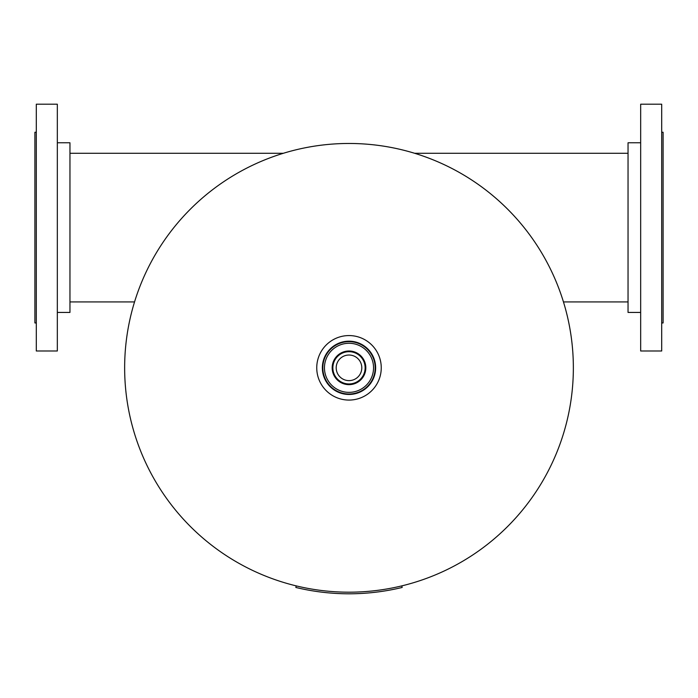<?xml version="1.0" encoding="UTF-8"?>
<svg xmlns="http://www.w3.org/2000/svg" width="698" height="698" viewBox="0 0 698 698"><rect width="100%" height="100%" fill="white"/><g stroke="black" fill="none" stroke-linecap="round" stroke-linejoin="round"><path stroke-width="1.05" d="M628.043 153.281L414.638 153.281A224.355 224.355 0 0 0 304.956 147.836A224.355 224.355 0 0 1 573.355 367.82A224.355 224.355 0 0 1 349 592.183A224.355 224.355 0 0 1 124.645 367.82A224.355 224.355 0 0 1 349 143.465A224.355 224.355 0 0 1 573.355 367.82A224.355 224.355 0 0 0 563.461 301.92A224.355 224.355 0 0 1 568.992 323.776M365.499 364.522A16.831 16.831 0 0 0 349 350.998A16.831 16.831 0 0 0 332.501 371.127A16.831 16.831 0 0 0 349 384.65A16.831 16.831 0 0 0 365.499 364.522M124.645 367.82A224.355 224.355 0 0 0 296.214 585.884L295.839 587.454A225.969 225.969 0 0 0 402.161 587.454L401.786 585.884M339.9 358.824A12.8 12.8 0 0 1 357.995 358.72A12.8 12.8 0 0 1 358.1 376.824A12.8 12.8 0 0 1 340.005 376.929A12.8 12.8 0 0 1 339.9 358.824M360.473 379.162A16.133 16.133 0 0 1 337.658 379.302A16.133 16.133 0 0 1 337.527 356.486A16.133 16.133 0 0 1 360.343 356.346A16.133 16.133 0 0 1 360.473 379.162M375.576 365.918A26.646 26.646 0 0 0 347.098 341.252A26.646 26.646 0 0 0 322.424 369.722A26.646 26.646 0 0 0 350.902 394.396A26.646 26.646 0 0 0 375.576 365.918M375.105 365.953A26.175 26.175 0 0 0 347.133 341.715A26.175 26.175 0 0 0 322.895 369.696A26.175 26.175 0 0 0 350.867 393.934A26.175 26.175 0 0 0 375.105 365.953M373.482 366.075A24.543 24.543 0 0 0 347.246 343.337A24.543 24.543 0 0 0 324.518 369.574A24.543 24.543 0 0 0 350.754 392.302A24.543 24.543 0 0 0 373.482 366.075M316.831 370.123A32.248 32.248 0 0 0 351.303 399.989A32.248 32.248 0 0 0 381.169 365.516A32.248 32.248 0 0 0 346.697 335.651A32.248 32.248 0 0 0 316.831 370.123M628.043 301.92L563.461 301.92A224.355 224.355 0 0 1 573.355 367.82M640.668 142.767L628.043 142.767L628.043 312.434L640.668 312.434M640.668 104.203L640.668 350.998L661.695 350.998L661.695 104.203L640.668 104.203M661.695 322.956L663.1 322.956L663.1 132.245L661.695 132.245M69.957 301.92L134.54 301.92M69.957 153.281L283.362 153.281M57.332 142.767L69.957 142.767L69.957 312.434L57.332 312.434M57.332 350.998L36.305 350.998L36.305 104.203L57.332 104.203L57.332 350.998M36.305 322.956L34.9 322.956L34.9 132.245L36.305 132.245M414.638 153.281A224.355 224.355 0 0 0 304.956 147.836"/></g></svg>
